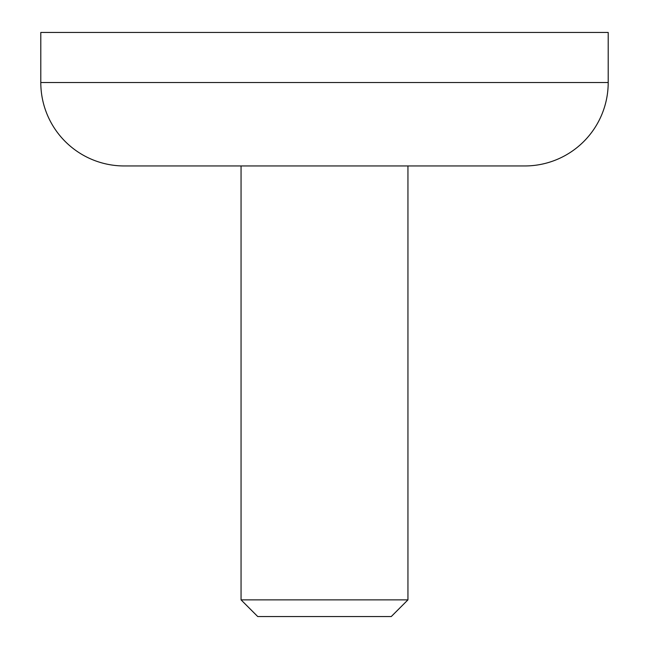 <?xml version="1.0" encoding="UTF-8"?>
<svg xmlns="http://www.w3.org/2000/svg" width="649" height="649" viewBox="0 0 649 649"><rect width="100%" height="100%" fill="white"/><g stroke="black" fill="none" stroke-linecap="round" stroke-linejoin="round"><path stroke-width="0.97" d="M407.945 599.863L391.258 616.55L257.742 616.55L241.055 599.863L407.945 599.863L407.945 165.957M241.055 599.863L241.055 165.957M40.798 82.512A83.445 83.445 0 0 0 124.235 165.957L524.765 165.957A83.445 83.445 0 0 0 608.202 82.512L608.202 32.45L40.798 32.45L40.798 82.512L608.202 82.512"/></g></svg>
